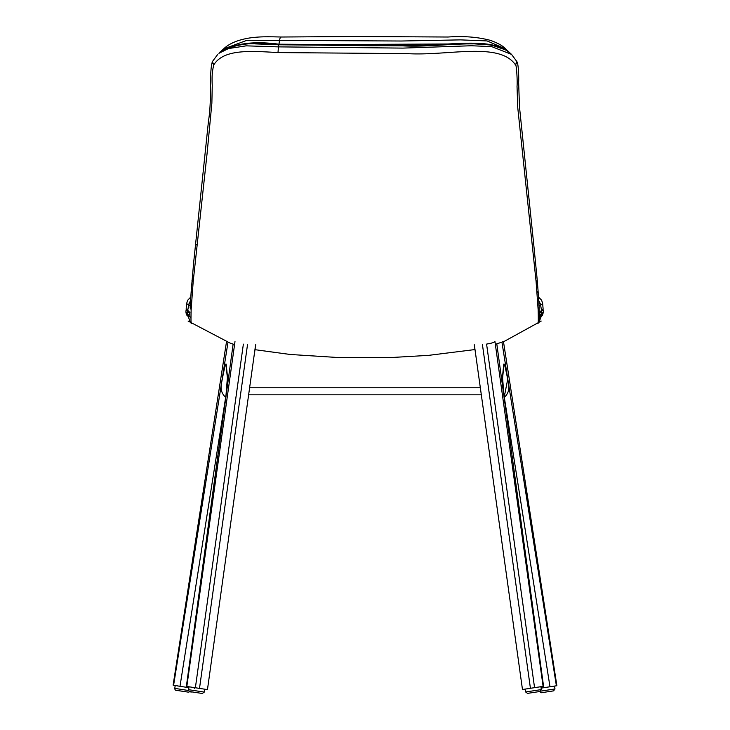 <?xml version="1.0" encoding="UTF-8"?>
<svg xmlns="http://www.w3.org/2000/svg" width="730" height="730" viewBox="0 0 730 730"><rect width="100%" height="100%" fill="white"/><g stroke="black" fill="none" stroke-linecap="round" stroke-linejoin="round"><path stroke-width="1.09" d="M541.733 688.025L541.505 686.611L541.733 688.025L556.88 685.716L503.463 341.594L556.88 685.716L503.463 341.594L556.871 685.726L556.388 685.798L501.939 342.151L556.388 685.798L549.982 686.766L504.248 396.938L507.706 379.317L504.248 396.938L549.982 686.766L541.733 688.025M188.376 686.711L188.249 687.569L188.915 687.669L179.991 686.319L225.661 397.348L179.991 686.319L188.249 687.569L188.376 686.711M173.119 685.123L226.492 341.841L173.129 685.123L179.991 686.319L173.119 685.123L226.492 341.841L173.119 685.123M221.409 384.016L173.594 685.297L221.409 384.016M543.567 686.291L496.802 343.912L543.567 686.291L530.427 688.29L543.111 686.364L494.958 341.576C494.356 342.416 491.564 343.255 486.582 344.085L534.561 687.66M474.336 344.797L522.47 689.503L474.327 344.761M522.479 689.503L530.427 688.29L482.448 344.715M504.33 397.348C508.326 393.652 509.695 388.917 508.427 383.14L501.948 342.151M496.802 343.912L504.184 397.759L502.514 378.952L503.791 366.022A6.269 6.205 5.9 0 0 503.746 364.434C504.12 362.19 505.68 368.431 508.427 383.14M227.97 342.379L221.528 383.14C220.259 388.907 221.628 393.643 225.625 397.339L225.807 397.366M225.798 397.476L186.369 686.392L207.457 689.613L249.614 387.776L480.331 387.776M248.629 394.83L481.316 394.83M475.349 352.097L474.254 344.724M255.746 344.724L253.949 356.76M186.369 686.392L233.125 344.122M255.016 43.873L278.979 44.804L475.12 43.855M190.256 317.158L185.913 311.929C186.214 314.238 186.752 315.497 187.519 315.707L187.519 315.707M189.654 320.233C189.143 320.26 189.727 321.364 191.406 323.536L191.452 323.436C190.959 324.613 190.858 320.041 191.141 309.702L193.176 281.689L207.101 153.3L211.873 103.167L212.257 85.319C211.764 77.471 212.248 70.773 213.717 65.235L213.835 64.806C223.864 48.819 250.618 50.981 278.011 52.578L407.24 53.618C447.59 56.174 499.32 41.391 515.453 64.815L515.517 65.052C516.429 63.3 517.606 81.961 517.023 86.158L517.725 107.41L536.103 281.689L538.138 309.702C538.43 320.032 538.32 324.613 537.827 323.436L537.873 323.536C541.505 317.203 539.068 323.052 539.16 307.284L538.138 309.702M217.722 54.412L212.357 61.639L213.835 64.806M213.717 65.235L212.302 61.904M515.453 64.815L516.931 61.658L511.548 54.394L491.664 46.61L471.398 45.753L402.887 48.107L278.121 46.875L246.211 45.844L228.463 48.572L218.927 53.308C232.405 44.174 252.279 41.355 278.55 44.849L278.011 52.578M516.977 61.904L515.517 65.052M543.366 311.929L543.184 309.785L541.697 311.117L541.76 315.707C542.226 315.944 542.764 314.685 543.366 311.938L539.598 316.282M541.304 310.77L541.697 311.117L539.479 313.562M189.481 319.722L188.696 317.879L189.59 313.252L186.095 309.794L185.913 311.929M278.687 44.785L402.686 45.853C442.535 48.107 490.323 35.943 510.352 53.299L511.557 54.394M539.379 312.467L543.111 308.954L542.664 303.625L539.078 305.879M190.201 305.879L186.615 303.625L186.168 308.954L189.91 312.467M279.508 40.396L247.023 40.287L223.544 48.965C229.147 43.517 237.88 39.84 249.742 37.951C258.968 36.719 265.026 36.564 281.041 37.02A8.349 1.834 91 0 0 279.508 40.396L278.979 44.192L402.586 45.114C442.353 47.404 490.095 35.323 509.887 52.879L505.744 48.965L487.111 40.935L460.52 39.876L401.235 41.017L279.508 40.396M219.502 52.77L223.544 48.965M219.392 52.879C232.724 43.627 252.498 40.725 278.696 44.174L278.677 44.676M553.449 690.89L541.195 692.752L553.449 690.89M539.789 691.511L527.534 693.372L539.789 691.511M539.452 313.024L540.437 315.022L540.583 317.879L539.552 321.017L539.671 318.517M190.192 305.934L188.714 304.948L187.747 310.296L189.946 312.86M503.782 394.209A55.735 1.889 -98.6 0 1 504.202 396.582M504.102 397.056L502.486 376.726L503.746 364.434M502.486 376.726A6.269 6.205 5.9 0 1 502.532 378.313L502.523 378.313M225.853 397.047L227.468 376.726L226.209 364.434C225.825 362.19 224.265 368.422 221.528 383.14M225.625 397.339A55.735 1.889 98.6 0 1 226.172 394.2M227.468 376.726A6.269 6.205 174.1 0 0 227.422 378.304L226.163 366.013A6.269 6.205 -5.9 0 1 226.209 364.434M186.825 686.474L234.987 341.603M195.375 687.779L243.373 344.113M247.497 344.743L199.5 688.408M253.867 357.326L255.609 344.825M517.013 62.004C518.355 63.437 518.975 76.878 518.638 82.344L519.495 107.036L533.703 244.139L532.316 245.098M533.703 244.139L537.271 280.448L536.103 281.689M537.271 280.448L538.083 291.042L537.034 292.675M539.652 319.859L539.479 321.163M541.441 316.2L540.574 317.897M187.984 310.779L187.227 313.17L188.705 317.897M189.681 320.616L189.8 321.173M212.257 62.023C208.972 73.465 212.074 99.38 208.497 120.915L193.651 262.608L191.205 291.042L192.245 292.675M191.205 291.042L190.119 307.284L191.141 309.702M192.008 280.448L193.176 281.689M195.576 244.139L196.963 245.098M538.786 301.116L540.565 304.948L541.532 310.296L539.333 312.86M540.565 304.948L539.087 305.934M188.714 304.948L190.503 301.116M540.793 304.821L538.749 300.596M188.486 304.821L190.53 300.605M541.706 310.168L543.111 308.954M278.97 44.749L278.979 44.192M190.074 691.611L188.486 692.168L177.153 690.461C175.665 690.635 174.871 689.941 174.771 688.381L188.696 690.534M188.431 692.159L176.304 690.297M540.738 691.127L554.983 688.965L554.544 686.072M527.534 693.372L525.636 691.976L541.322 689.595L540.884 686.702M202.338 693.473L192.364 691.967C189.946 692.195 188.687 691.438 188.605 689.695L204.3 692.086L204.738 689.193M204.3 692.086L202.274 693.464L190.138 691.62M194.235 688.436L194.362 687.623L194.235 688.436M227.422 378.304L225.771 397.75M207.457 689.613L255.619 344.779M188.084 321.045L230.142 343.127L234.576 344.578M254.934 349.679L290.221 354.479L339.45 357.609L390.221 357.59L428.519 355.364L474.993 349.551M495.351 344.377L504.777 341.102L541.204 321.054M212.357 61.639L212.22 62.16M516.931 61.658L517.059 62.132M539.433 321.31L538.676 317.523M538.083 291.042L539.16 307.284M187.838 316.2L187.418 315.597M186.579 309.365L186.095 309.794M542.709 309.365L543.184 309.785M219.21 53.044C220.56 50.188 234.978 43.471 251.686 43.8C267.855 43.636 269.489 44.338 278.632 44.676L370.274 45.753L417.213 45.488L472.255 43.718L491.518 45.05L506.127 50.078L510.069 53.034M538.503 297.055L541.633 300.231L542.664 303.625M190.776 297.055L187.619 300.285L186.615 303.625M281.041 37.02L353.484 36.5L448.047 37.02C463.65 35.898 477.794 37.02 490.496 40.387C497.915 43.079 502.997 45.944 505.744 48.965M187.719 310.551L186.168 308.954M174.771 688.381L175.218 685.488M539.297 691.346L541.195 692.752M554.983 688.965L553.586 690.872M525.636 691.976L525.198 689.083M541.322 689.595L539.926 691.492M188.605 689.695L189.052 686.811"/></g></svg>

